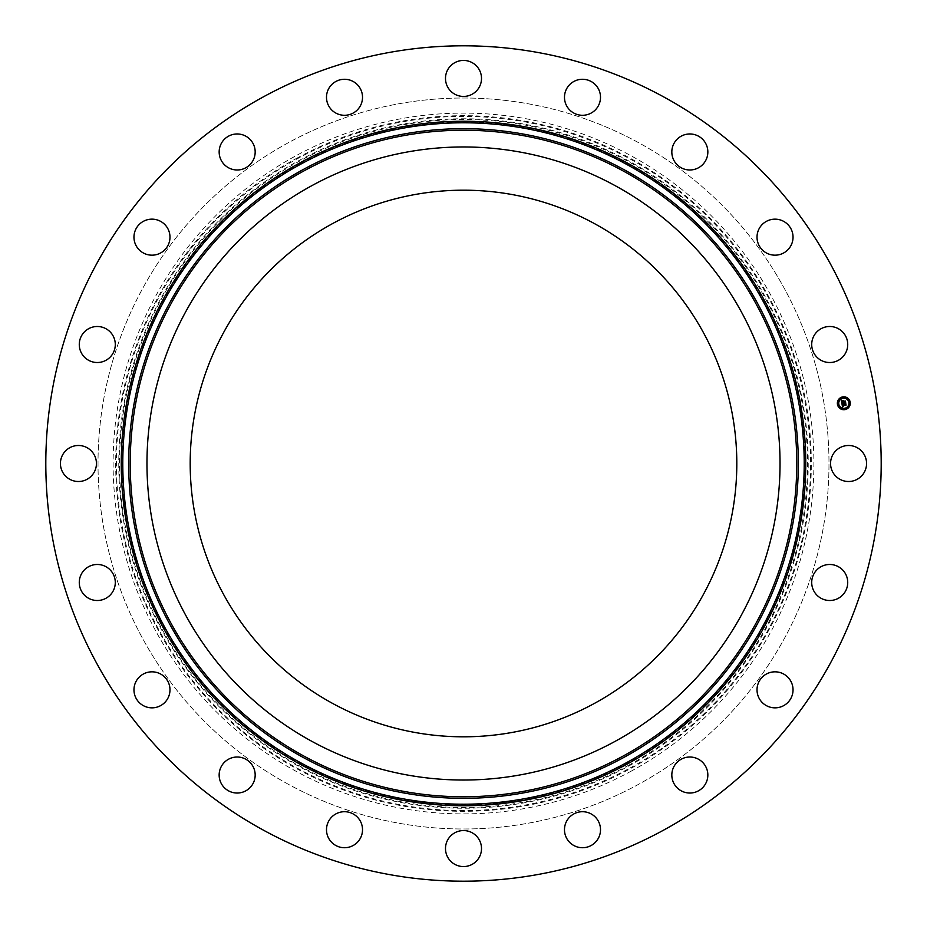<?xml version="1.0" encoding="UTF-8"?>
<svg xmlns="http://www.w3.org/2000/svg" width="927" height="927" viewBox="0 0 927 927"><rect width="100%" height="100%" fill="white"/><g stroke="black" fill="none" stroke-linecap="round" stroke-linejoin="round"><path stroke-width="0.7" stroke-dasharray="4.63 3.48" d="M185.713 311.75A316.536 316.536 0 0 1 615.25 185.713A316.536 316.536 0 0 1 741.287 615.25A316.536 316.536 0 0 1 311.75 741.287A316.536 316.536 0 0 1 185.713 311.75M594.531 223.65A273.303 273.303 0 0 1 703.35 594.531A273.303 273.303 0 0 1 332.469 703.35A273.303 273.303 0 0 1 223.65 332.469A273.303 273.303 0 0 1 594.531 223.65M299.815 163.882A341.414 341.414 0 0 1 763.118 299.815A341.414 341.414 0 0 1 627.185 763.118A341.414 341.414 0 0 1 163.882 627.185A341.414 341.414 0 0 1 299.815 163.882M288.274 784.242A365.481 365.481 0 0 1 142.758 288.274A365.481 365.481 0 0 1 638.726 142.758A365.481 365.481 0 0 1 784.242 638.726A365.481 365.481 0 0 1 288.274 784.242A365.481 365.481 0 0 1 142.758 288.274A365.481 365.481 0 0 1 638.726 142.758A365.481 365.481 0 0 1 784.242 638.726A365.481 365.481 0 0 1 288.274 784.242M631.484 770.997A350.394 350.394 0 0 1 156.003 631.484A350.394 350.394 0 0 1 295.516 156.003A350.394 350.394 0 0 1 770.997 295.516A350.394 350.394 0 0 1 631.484 770.997M263.245 830.059A417.695 417.695 0 0 1 96.941 263.245A417.695 417.695 0 0 1 663.755 96.941A417.695 417.695 0 0 1 830.059 663.755A417.695 417.695 0 0 1 263.245 830.059M479.305 87.068A18.019 18.019 0 0 1 454.867 94.241A18.019 18.019 0 0 1 447.695 69.803A18.019 18.019 0 0 1 472.133 62.63A18.019 18.019 0 0 1 479.305 87.068M570.128 84.183A18.019 18.019 0 0 1 595.586 84.913A18.019 18.019 0 0 1 594.856 110.383A18.019 18.019 0 0 1 569.398 109.653A18.019 18.019 0 0 1 570.128 84.183M682.121 135.701A18.019 18.019 0 0 1 706.119 144.264A18.019 18.019 0 0 1 697.544 168.25A18.019 18.019 0 0 1 673.558 159.687A18.019 18.019 0 0 1 682.121 135.701M772.724 219.305A18.019 18.019 0 0 1 792.886 234.855A18.019 18.019 0 0 1 777.324 255.029A18.019 18.019 0 0 1 757.162 239.467A18.019 18.019 0 0 1 772.724 219.305M833.049 326.802A18.019 18.019 0 0 1 847.417 347.834A18.019 18.019 0 0 1 826.386 362.214A18.019 18.019 0 0 1 812.017 341.182A18.019 18.019 0 0 1 833.049 326.802M857.197 447.695A18.019 18.019 0 0 1 864.37 472.133A18.019 18.019 0 0 1 839.932 479.305A18.019 18.019 0 0 1 832.759 454.867A18.019 18.019 0 0 1 857.197 447.695M842.817 570.128A18.019 18.019 0 0 1 842.087 595.586A18.019 18.019 0 0 1 816.617 594.856A18.019 18.019 0 0 1 817.347 569.398A18.019 18.019 0 0 1 842.817 570.128M791.299 682.121A18.019 18.019 0 0 1 782.736 706.119A18.019 18.019 0 0 1 758.749 697.544A18.019 18.019 0 0 1 767.313 673.558A18.019 18.019 0 0 1 791.299 682.121M707.695 772.724A18.019 18.019 0 0 1 692.145 792.886A18.019 18.019 0 0 1 671.971 777.324A18.019 18.019 0 0 1 687.533 757.162A18.019 18.019 0 0 1 707.695 772.724M600.198 833.049A18.019 18.019 0 0 1 579.166 847.417A18.019 18.019 0 0 1 564.786 826.386A18.019 18.019 0 0 1 585.818 812.017A18.019 18.019 0 0 1 600.198 833.049M479.305 857.197A18.019 18.019 0 0 1 454.867 864.37A18.019 18.019 0 0 1 447.695 839.932A18.019 18.019 0 0 1 472.133 832.759A18.019 18.019 0 0 1 479.305 857.197M356.872 842.817A18.019 18.019 0 0 1 331.414 842.087A18.019 18.019 0 0 1 332.144 816.617A18.019 18.019 0 0 1 357.602 817.347A18.019 18.019 0 0 1 356.872 842.817M244.879 791.299A18.019 18.019 0 0 1 220.881 782.736A18.019 18.019 0 0 1 229.456 758.749A18.019 18.019 0 0 1 253.442 767.313A18.019 18.019 0 0 1 244.879 791.299M154.276 707.695A18.019 18.019 0 0 1 134.114 692.145A18.019 18.019 0 0 1 149.676 671.971A18.019 18.019 0 0 1 169.838 687.533A18.019 18.019 0 0 1 154.276 707.695M93.951 600.198A18.019 18.019 0 0 1 79.583 579.166A18.019 18.019 0 0 1 100.614 564.786A18.019 18.019 0 0 1 114.983 585.818A18.019 18.019 0 0 1 93.951 600.198M69.803 479.305A18.019 18.019 0 0 1 62.63 454.867A18.019 18.019 0 0 1 87.068 447.695A18.019 18.019 0 0 1 94.241 472.133A18.019 18.019 0 0 1 69.803 479.305M84.183 356.872A18.019 18.019 0 0 1 84.913 331.414A18.019 18.019 0 0 1 110.383 332.144A18.019 18.019 0 0 1 109.653 357.602A18.019 18.019 0 0 1 84.183 356.872M135.701 244.879A18.019 18.019 0 0 1 144.264 220.881A18.019 18.019 0 0 1 168.25 229.456A18.019 18.019 0 0 1 159.687 253.442A18.019 18.019 0 0 1 135.701 244.879M219.305 154.276A18.019 18.019 0 0 1 234.855 134.114A18.019 18.019 0 0 1 255.029 149.676A18.019 18.019 0 0 1 239.467 169.838A18.019 18.019 0 0 1 219.305 154.276M326.802 93.951A18.019 18.019 0 0 1 347.834 79.583A18.019 18.019 0 0 1 362.214 100.614A18.019 18.019 0 0 1 341.182 114.983A18.019 18.019 0 0 1 326.802 93.951M842.052 401.426L843.222 401.889L842.62 401.101L843.79 400.916L843.5 402.086L845.204 401.449L845.424 402.828L841.878 403.303L841.415 400.406L842.33 400.742L841.959 402.341L843.257 402.133L841.983 401.588M842.469 406.895L841.913 403.558L842.828 403.836L842.388 404.902L845.667 404.079L845.864 405.354L842.701 405.458L843.338 406.2L842.492 405.493L843.269 406.362L842.469 406.895M842.655 400.951L843.883 400.684L842.655 400.951M842.029 403.43L842.933 403.708L842.029 403.43M841.507 400.232L842.481 400.545L841.507 400.232M842.539 404.334L845.841 403.708L846.061 405.134L845.795 403.871L842.55 404.288M843.535 401.333L845.412 401.043L845.667 402.654L845.366 401.206L843.535 401.333M842.817 396.883A6.466 6.466 0 0 0 837.44 404.276A6.466 6.466 0 0 0 844.833 409.641A6.466 6.466 0 0 0 850.21 402.248A6.466 6.466 0 0 0 842.817 396.883M844.624 408.286A5.087 5.087 0 0 0 848.854 402.469A5.087 5.087 0 0 0 843.025 398.239A5.087 5.087 0 0 0 838.796 404.056A5.087 5.087 0 0 0 844.624 408.286M838.182 404.554L838.054 403.778L838.182 404.554M842.979 397.95L842.863 397.173L842.979 397.95M839.213 400.255L839.086 399.479L839.213 400.255M849.596 402.747L849.468 401.97L849.596 402.747M847.278 398.981L847.162 398.204L847.278 398.981M844.671 408.575L844.787 409.352L844.671 408.575M840.372 407.544L840.488 408.32L840.372 407.544M848.437 406.269L848.553 407.046L848.437 406.269M628.413 765.366A343.975 343.975 0 0 0 765.366 298.587A343.975 343.975 0 0 0 298.587 161.634A343.975 343.975 0 0 0 161.634 628.413A343.975 343.975 0 0 0 628.413 765.366M296.744 158.25A347.834 347.834 0 0 1 768.75 296.744A347.834 347.834 0 0 1 630.256 768.75A347.834 347.834 0 0 1 158.25 630.256A347.834 347.834 0 0 1 296.744 158.25M629.896 768.089A347.08 347.08 0 0 0 768.089 297.103A347.08 347.08 0 0 0 297.103 158.911A347.08 347.08 0 0 0 158.911 629.896A347.08 347.08 0 0 0 629.896 768.089M298.227 160.974A344.728 344.728 0 0 1 766.026 298.227A344.728 344.728 0 0 1 628.773 766.026A344.728 344.728 0 0 1 160.974 628.773A344.728 344.728 0 0 1 298.227 160.974"/><path stroke-width="1.39" d="M332.469 703.35A273.303 273.303 0 0 1 223.65 332.469A273.303 273.303 0 0 1 594.531 223.65A273.303 273.303 0 0 1 703.35 594.531A273.303 273.303 0 0 1 332.469 703.35M263.245 830.059A417.695 417.695 0 0 1 96.941 263.245A417.695 417.695 0 0 1 663.755 96.941A417.695 417.695 0 0 1 830.059 663.755A417.695 417.695 0 0 1 263.245 830.059M362.214 100.614A18.019 18.019 0 0 1 341.182 114.983A18.019 18.019 0 0 1 326.802 93.951A18.019 18.019 0 0 1 347.834 79.583A18.019 18.019 0 0 1 362.214 100.614M255.029 149.676A18.019 18.019 0 0 1 239.467 169.838A18.019 18.019 0 0 1 219.305 154.276A18.019 18.019 0 0 1 234.855 134.114A18.019 18.019 0 0 1 255.029 149.676M168.25 229.456A18.019 18.019 0 0 1 159.687 253.442A18.019 18.019 0 0 1 135.701 244.879A18.019 18.019 0 0 1 144.264 220.881A18.019 18.019 0 0 1 168.25 229.456M110.383 332.144A18.019 18.019 0 0 1 109.653 357.602A18.019 18.019 0 0 1 84.183 356.872A18.019 18.019 0 0 1 84.913 331.414A18.019 18.019 0 0 1 110.383 332.144M87.068 447.695A18.019 18.019 0 0 1 94.241 472.133A18.019 18.019 0 0 1 69.803 479.305A18.019 18.019 0 0 1 62.63 454.867A18.019 18.019 0 0 1 87.068 447.695M100.614 564.786A18.019 18.019 0 0 1 114.983 585.818A18.019 18.019 0 0 1 93.951 600.198A18.019 18.019 0 0 1 79.583 579.166A18.019 18.019 0 0 1 100.614 564.786M149.676 671.971A18.019 18.019 0 0 1 169.838 687.533A18.019 18.019 0 0 1 154.276 707.695A18.019 18.019 0 0 1 134.114 692.145A18.019 18.019 0 0 1 149.676 671.971M229.456 758.749A18.019 18.019 0 0 1 253.442 767.313A18.019 18.019 0 0 1 244.879 791.299A18.019 18.019 0 0 1 220.881 782.736A18.019 18.019 0 0 1 229.456 758.749M332.144 816.617A18.019 18.019 0 0 1 357.602 817.347A18.019 18.019 0 0 1 356.872 842.817A18.019 18.019 0 0 1 331.414 842.087A18.019 18.019 0 0 1 332.144 816.617M447.695 839.932A18.019 18.019 0 0 1 472.133 832.759A18.019 18.019 0 0 1 479.305 857.197A18.019 18.019 0 0 1 454.867 864.37A18.019 18.019 0 0 1 447.695 839.932M564.786 826.386A18.019 18.019 0 0 1 585.818 812.017A18.019 18.019 0 0 1 600.198 833.049A18.019 18.019 0 0 1 579.166 847.417A18.019 18.019 0 0 1 564.786 826.386M671.971 777.324A18.019 18.019 0 0 1 687.533 757.162A18.019 18.019 0 0 1 707.695 772.724A18.019 18.019 0 0 1 692.145 792.886A18.019 18.019 0 0 1 671.971 777.324M758.749 697.544A18.019 18.019 0 0 1 767.313 673.558A18.019 18.019 0 0 1 791.299 682.121A18.019 18.019 0 0 1 782.736 706.119A18.019 18.019 0 0 1 758.749 697.544M816.617 594.856A18.019 18.019 0 0 1 817.347 569.398A18.019 18.019 0 0 1 842.817 570.128A18.019 18.019 0 0 1 842.087 595.586A18.019 18.019 0 0 1 816.617 594.856M839.932 479.305A18.019 18.019 0 0 1 832.759 454.867A18.019 18.019 0 0 1 857.197 447.695A18.019 18.019 0 0 1 864.37 472.133A18.019 18.019 0 0 1 839.932 479.305M826.386 362.214A18.019 18.019 0 0 1 812.017 341.182A18.019 18.019 0 0 1 833.049 326.802A18.019 18.019 0 0 1 847.417 347.834A18.019 18.019 0 0 1 826.386 362.214M777.324 255.029A18.019 18.019 0 0 1 757.162 239.467A18.019 18.019 0 0 1 772.724 219.305A18.019 18.019 0 0 1 792.886 234.855A18.019 18.019 0 0 1 777.324 255.029M697.544 168.25A18.019 18.019 0 0 1 673.558 159.687A18.019 18.019 0 0 1 682.121 135.701A18.019 18.019 0 0 1 706.119 144.264A18.019 18.019 0 0 1 697.544 168.25M594.856 110.383A18.019 18.019 0 0 1 569.398 109.653A18.019 18.019 0 0 1 570.128 84.183A18.019 18.019 0 0 1 595.586 84.913A18.019 18.019 0 0 1 594.856 110.383M447.695 69.803A18.019 18.019 0 0 1 472.133 62.63A18.019 18.019 0 0 1 479.305 87.068A18.019 18.019 0 0 1 454.867 94.241A18.019 18.019 0 0 1 447.695 69.803M185.713 311.75A316.536 316.536 0 0 1 615.25 185.713A316.536 316.536 0 0 1 741.287 615.25A316.536 316.536 0 0 1 311.75 741.287A316.536 316.536 0 0 1 185.713 311.75M842.817 396.883A6.466 6.466 0 0 1 850.21 402.248A6.466 6.466 0 0 1 844.833 409.641A6.466 6.466 0 0 1 837.44 404.276A6.466 6.466 0 0 1 842.817 396.883M843.025 398.239A5.087 5.087 0 0 1 848.854 402.469A5.087 5.087 0 0 1 844.624 408.286A5.087 5.087 0 0 1 838.796 404.056A5.087 5.087 0 0 1 843.025 398.239M841.959 403.581L842.828 403.836L842.388 404.902L845.667 404.079L845.864 405.354L842.701 405.458L843.338 406.2L842.492 405.493L843.269 406.362L842.469 406.895L841.959 403.581M842.122 403.396L842.933 403.708L842.122 403.396M842.597 404.079L842.585 404.682L845.841 403.708L846.061 405.134L845.795 403.871L842.516 404.775L842.597 404.079M841.415 400.406L842.33 400.742L841.959 402.341L843.257 402.133L842.087 402.144L842.133 400.974L842.145 402.063L843.79 400.916L843.5 402.086L845.204 401.449L845.424 402.828L841.878 403.303L841.415 400.406M841.658 400.232L842.458 400.603L841.658 400.232M843.883 400.684L842.655 400.951L843.883 400.684M843.697 401.82L845.412 401.043L845.667 402.654L845.366 401.206L843.697 401.82M838.054 403.778L838.182 404.554L838.054 403.778M842.863 397.173L842.979 397.95L842.863 397.173M839.086 399.479L839.213 400.255L839.086 399.479M849.468 401.97L849.596 402.747L849.468 401.97M847.162 398.204L847.278 398.981L847.162 398.204M844.787 409.352L844.671 408.575L844.787 409.352M840.488 408.32L840.372 407.544L840.488 408.32M848.553 407.046L848.437 406.269L848.553 407.046M626.849 164.496A340.719 340.719 0 0 1 762.504 626.849A340.719 340.719 0 0 1 300.151 762.504A340.719 340.719 0 0 1 164.496 300.151A340.719 340.719 0 0 1 626.849 164.496M627.591 163.14A342.26 342.26 0 0 1 763.86 627.591A342.26 342.26 0 0 1 299.409 763.86A342.26 342.26 0 0 1 163.14 299.409A342.26 342.26 0 0 1 627.591 163.14M624.022 169.664A334.821 334.821 0 0 1 757.336 624.022A334.821 334.821 0 0 1 302.978 757.336A334.821 334.821 0 0 1 169.664 302.978A334.821 334.821 0 0 1 624.022 169.664M623.28 171.02A333.28 333.28 0 0 1 755.98 623.28A333.28 333.28 0 0 1 303.72 755.98A333.28 333.28 0 0 1 171.02 303.72A333.28 333.28 0 0 1 623.28 171.02"/></g></svg>
